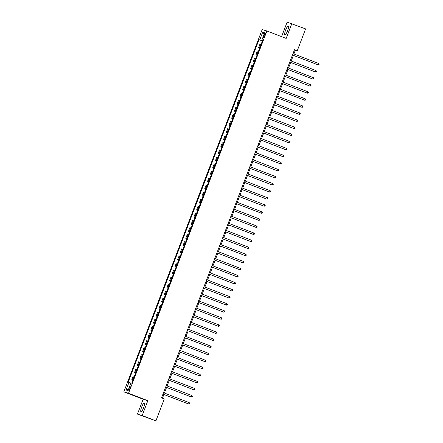<?xml version="1.0" encoding="UTF-8"?>
<svg xmlns="http://www.w3.org/2000/svg" width="443" height="443" viewBox="0 0 443 443"><rect width="100%" height="100%" fill="white"/><g stroke="black" fill="none" stroke-linecap="round" stroke-linejoin="round"><path stroke-width="0.66" d="M143.659 407.632A4.718 1.036 -68.9 0 0 144.368 402.925A4.718 1.036 -68.9 0 0 141.677 407.028A4.718 1.036 -68.9 0 0 140.968 411.735A4.718 1.036 -68.9 0 0 143.659 407.632M287.612 30.661A4.718 1.036 -68.9 0 0 288.321 25.954A4.718 1.036 -68.9 0 0 285.63 30.052A4.718 1.036 -68.9 0 0 284.921 34.759A4.718 1.036 -68.9 0 0 287.612 30.661M129.96 388.644A1.938 0.426 -68.9 0 0 130.253 386.717A1.938 0.426 -68.9 0 0 129.146 388.395A1.938 0.426 -68.9 0 0 128.858 390.327A1.938 0.426 -68.9 0 0 129.96 388.644M137.457 414.1L142.164 415.54L147.829 400.705L143.122 399.265L137.457 414.1L155.93 420.85L164.298 398.949L161.54 397.886L294.484 49.738L297.242 50.801L305.604 28.9L287.125 22.15L281.587 36.658M143.122 399.265L123.846 391.828L262.184 29.548L266.891 30.988L128.553 393.262L123.846 391.828M264.283 34.543L263.806 35.789A1.877 0.41 -68.9 0 0 263.53 37.661A1.877 0.41 -68.9 0 0 264.598 36.027L265.075 34.787A1.877 0.41 -68.9 0 0 265.351 32.915A1.877 0.41 -68.9 0 0 264.283 34.543L265.052 34.842M262.45 40.85L259.011 39.626L128.226 382.121L130.912 383.068M259.781 39.859L262.699 32.228L264.654 32.826L261.741 40.457L262.483 40.762M128.996 382.353L126.083 389.984L128.044 390.582L130.956 382.957L131.726 383.189L262.511 40.695L261.741 40.457M142.164 415.54L155.93 420.85M147.829 400.705L128.553 393.262M266.891 30.988L286.167 38.425L291.832 23.59M293.908 53.941L295.331 50.22L297.242 50.801M162.437 398.235L163.871 394.48M164.419 393.046L166.568 387.42M167.116 385.98L169.265 380.354M169.813 378.92L171.962 373.288M172.51 371.854L174.658 366.223M175.206 364.788L177.361 359.157M177.909 357.722L180.057 352.096M180.606 350.657L182.754 345.031M183.302 343.596L185.451 337.965M185.999 336.53L188.148 330.899M188.696 329.465L190.85 323.833M191.398 322.399L193.547 316.773M194.095 315.333L196.243 309.707M196.792 308.273L198.94 302.641M199.488 301.207L201.637 295.575M202.185 294.141L204.334 288.509M204.882 287.075L207.036 281.449M207.584 280.015L209.733 274.383M210.281 272.949L212.43 267.317M212.978 265.883L215.126 260.251M215.675 258.817L217.823 253.191M218.371 251.751L220.52 246.125M221.068 244.691L223.222 239.059M223.77 237.625L225.919 231.994M226.467 230.559L228.616 224.928M229.164 223.494L231.312 217.867M231.861 216.428L234.009 210.802M234.557 209.367L236.712 203.736M237.26 202.301L239.408 196.67M239.956 195.236L242.105 189.604M242.653 188.17L244.802 182.544M245.35 181.104L247.499 175.478M248.047 174.044L250.195 168.412M250.744 166.978L252.898 161.346M253.446 159.912L255.594 154.28M256.143 152.846L258.291 147.22M258.839 145.786L260.988 140.154M261.536 138.72L263.685 133.088M264.233 131.654L266.381 126.022M266.93 124.588L269.084 118.962M269.632 117.522L271.78 111.896M272.329 110.462L274.477 104.83M275.025 103.396L277.174 97.765M277.722 96.33L279.871 90.699M280.419 89.264L282.573 83.638M283.121 82.199L285.27 76.573M285.818 75.138L287.967 69.507M288.515 68.072L290.663 62.441M291.212 61.007L293.36 55.375M294.434 49.871L295.331 50.22M259.011 39.626L262.417 40.939M261.149 44.261L260.03 43.907L258.629 47.584L259.72 48.005M132.95 379.978L131.837 379.623L132.928 380.044M131.837 379.623L133.238 375.946L134.356 376.301M135.652 372.912L134.534 372.557L135.624 372.978M134.534 372.557L135.935 368.881L137.053 369.235M138.349 365.846L137.23 365.492L138.321 365.912M137.23 365.492L138.631 361.82L139.75 362.175M141.046 358.78L139.927 358.426L141.018 358.847M139.927 358.426L141.328 354.754L142.447 355.109M143.742 351.714L142.624 351.365L143.715 351.786M142.624 351.365L144.03 347.689L145.143 348.043M146.439 344.654L145.321 344.3L146.417 344.72M145.321 344.3L146.727 340.623L147.846 340.977M149.136 337.588L148.023 337.234L149.114 337.655M148.023 337.234L149.424 333.562L150.542 333.911M151.838 330.522L150.72 330.168L151.811 330.589M150.72 330.168L152.121 326.497L153.239 326.851M154.535 323.456L153.416 323.102L154.507 323.523M153.416 323.102L154.817 319.431L155.936 319.785M157.232 316.396L156.113 316.042L157.204 316.463M156.113 316.042L157.52 312.365L158.633 312.719M159.929 309.33L158.81 308.976L159.906 309.397M158.81 308.976L160.216 305.299L161.33 305.653M162.625 302.264L161.512 301.91L162.603 302.331M161.512 301.91L162.913 298.239L164.032 298.593M165.328 295.199L164.209 294.844L165.3 295.265M164.209 294.844L165.61 291.173L166.729 291.527M168.024 288.133L166.906 287.778L167.997 288.199M166.906 287.778L168.307 284.107L169.425 284.461M170.721 281.072L169.603 280.718L170.693 281.139M169.603 280.718L171.004 277.041L172.122 277.396M173.418 274.007L172.299 273.652L173.39 274.073M172.299 273.652L173.706 269.975L174.819 270.33M176.115 266.941L174.996 266.586L176.093 267.007M174.996 266.586L176.403 262.915L177.521 263.269M178.811 259.875L177.698 259.52L178.789 259.941M177.698 259.52L179.099 255.849L180.218 256.204M181.514 252.809L180.395 252.455L181.486 252.881M180.395 252.455L181.796 248.783L182.915 249.138M184.21 245.749L183.092 245.394L184.183 245.815M183.092 245.394L184.493 241.717L185.611 242.072M186.907 238.683L185.789 238.328L186.88 238.749M185.789 238.328L187.19 234.652L188.308 235.006M189.604 231.617L188.485 231.263L189.576 231.683M188.485 231.263L189.892 227.591L191.005 227.946M192.301 224.551L191.188 224.197L192.279 224.618M191.188 224.197L192.589 220.525L193.707 220.88M194.998 217.485L193.884 217.131L194.975 217.557M193.884 217.131L195.285 213.46L196.404 213.814M197.7 210.425L196.581 210.071L197.672 210.491M196.581 210.071L197.982 206.394L199.101 206.748M200.397 203.359L199.278 203.005L200.369 203.426M199.278 203.005L200.679 199.333L201.798 199.682M203.093 196.293L201.975 195.939L203.066 196.36M201.975 195.939L203.381 192.268L204.494 192.622M205.79 189.227L204.672 188.873L205.768 189.294M204.672 188.873L206.078 185.202L207.191 185.556M208.487 182.167L207.374 181.813L208.465 182.234M207.374 181.813L208.775 178.136L209.893 178.49M211.189 175.101L210.071 174.747L211.161 175.168M210.071 174.747L211.472 171.07L212.59 171.424M213.886 168.035L212.767 167.681L213.858 168.102M212.767 167.681L214.168 164.01L215.287 164.364M216.583 160.97L215.464 160.615L216.555 161.036M215.464 160.615L216.865 156.944L217.984 157.298M219.279 153.904L218.161 153.549L219.252 153.97M218.161 153.549L219.567 149.878L220.68 150.232M221.976 146.843L220.858 146.489L221.954 146.91M220.858 146.489L222.264 142.812L223.383 143.167M224.673 139.778L223.56 139.423L224.651 139.844M223.56 139.423L224.961 135.746L226.08 136.101M227.375 132.712L226.257 132.357L227.348 132.778M226.257 132.357L227.658 128.686L228.776 129.04M230.072 125.646L228.953 125.291L230.044 125.712M228.953 125.291L230.354 121.62L231.473 121.975M232.769 118.58L231.65 118.226L232.741 118.646M231.65 118.226L233.051 114.554L234.17 114.909M235.466 111.52L234.347 111.165L235.438 111.586M234.347 111.165L235.754 107.488L236.867 107.843M238.162 104.454L237.049 104.099L238.14 104.52M237.049 104.099L238.45 100.423L239.569 100.777M240.859 97.388L239.746 97.034L240.837 97.454M239.746 97.034L241.147 93.362L242.266 93.717M243.561 90.322L242.443 89.968L243.534 90.389M242.443 89.968L243.844 86.296L244.962 86.651M246.258 83.256L245.14 82.902L246.23 83.328M245.14 82.902L246.541 79.231L247.659 79.585M248.955 76.196L247.836 75.842L248.927 76.262M247.836 75.842L249.243 72.165L250.356 72.519M251.652 69.13L250.533 68.776L251.63 69.197M250.533 68.776L251.94 65.099L253.058 65.453M254.348 62.064L253.235 61.71L254.326 62.131M253.235 61.71L254.636 58.039L255.755 58.393M257.051 54.998L255.932 54.644L257.023 55.065M255.932 54.644L257.333 50.973L258.452 51.327M259.748 47.933L258.629 47.584M264 34.537L262.699 32.228M126.083 389.984L128.608 389.098M292.463 55.032L318.157 64.916L292.474 55.01M318.694 63.504L319.154 64.174L318.938 64.739L318.157 64.916L318.694 63.504L293.011 53.597M289.766 62.098L315.46 71.982L289.777 62.075M315.997 70.57L316.457 71.24L316.241 71.805L315.46 71.982L315.997 70.57L290.315 60.663M287.07 69.163L312.764 79.048L287.081 69.141M313.301 77.636L313.76 78.306L313.544 78.871L312.764 79.048L313.301 77.636L287.618 67.724M284.373 76.224L310.061 86.114L284.378 76.202M310.604 84.702L311.064 85.372L310.848 85.936L310.061 86.114L310.604 84.702L284.921 74.789M281.676 83.29L307.364 93.18L281.682 83.267M307.907 91.762L308.361 92.437L308.145 93.002L307.364 93.18L307.907 91.762L282.224 81.855M305.205 98.828L305.664 99.498L305.448 100.063L304.668 100.24L278.985 90.333L304.352 100.146L304.668 100.24L305.205 98.828L279.522 88.921M276.277 97.421L301.971 107.306L276.288 97.399M302.508 105.894L302.968 106.564L302.752 107.128L301.971 107.306L302.508 105.894L276.825 95.987M273.58 104.482L299.274 114.372L273.591 104.459M299.811 112.959L300.271 113.629L300.055 114.194L299.274 114.372L299.811 112.959L274.128 103.047M270.883 111.547L296.572 121.437L270.889 111.525M297.115 120.025L297.574 120.695L297.358 121.26L296.572 121.437L297.115 120.025L271.432 110.113M268.187 118.613L293.875 128.498L268.192 118.591M294.418 127.086L294.877 127.756L294.661 128.326L293.875 128.498L294.418 127.086L268.735 117.179M265.49 125.679L291.178 135.564L265.495 125.657M291.721 134.151L292.175 134.822L291.959 135.386L291.178 135.564L291.721 134.151L266.038 124.245M262.788 132.745L288.482 142.629L262.799 132.723M289.019 141.217L289.478 141.887L289.262 142.452L288.482 142.629L289.019 141.217L263.336 131.305M286.322 148.283L286.782 148.953L286.566 149.518L285.785 149.695L260.102 139.783L285.464 149.596L285.785 149.695L286.322 148.283L260.639 138.371M257.394 146.871L283.088 156.761L257.405 146.849M283.625 155.343L284.085 156.019L283.869 156.584L283.088 156.761L283.625 155.343L257.942 145.437M254.697 153.937L280.386 163.821L254.703 153.915M280.928 162.409L281.388 163.079L281.172 163.644L280.386 163.821L280.928 162.409L255.246 152.503M252.001 161.003L277.689 170.887L252.006 160.981M278.232 169.475L278.686 170.145L278.475 170.71L277.689 170.887L278.232 169.475L252.549 159.569M249.304 168.069L274.992 177.953L249.309 168.047M275.529 176.541L275.989 177.211L275.773 177.776L274.992 177.953L275.529 176.541L249.846 166.629M246.601 175.129L272.295 185.019L246.613 175.107M272.833 183.607L273.292 184.277L273.076 184.842L272.295 185.019L272.833 183.607L247.15 173.695M243.905 182.195L269.599 192.085L243.916 182.173M270.136 190.667L270.595 191.343L270.38 191.908L269.599 192.085L270.136 190.667L244.453 180.761M241.208 189.261L266.896 199.145L241.219 189.239M267.439 197.733L267.899 198.403L267.683 198.968L266.896 199.145L267.439 197.733L241.756 187.826M238.511 196.327L264.2 206.211L238.517 196.304M264.742 204.799L265.202 205.469L264.986 206.034L264.2 206.211L264.742 204.799L239.059 194.892M235.814 203.392L261.503 213.277L235.82 203.37M262.046 211.865L262.5 212.535L262.284 213.1L261.503 213.277L262.046 211.865L236.363 201.953M233.112 210.453L258.806 220.343L233.123 210.431M259.343 218.931L259.803 219.601L259.587 220.165L258.806 220.343L259.343 218.931L233.66 209.018M230.415 217.519L256.109 227.409L230.426 217.496M256.647 225.991L257.106 226.666L256.89 227.231L256.109 227.409L256.647 225.991L230.964 216.084M253.95 233.057L254.409 233.727L254.193 234.292L253.413 234.469L227.73 224.562L253.091 234.375L253.413 234.469L253.95 233.057L228.267 223.15M225.022 231.65L250.71 241.535L225.027 231.628M251.253 240.123L251.713 240.793L251.497 241.357L250.71 241.535L251.253 240.123L225.57 230.216M222.325 238.711L248.014 248.601L222.331 238.688M248.556 247.188L249.016 247.858L248.8 248.423L248.014 248.601L248.556 247.188L222.873 237.276M219.628 245.776L245.317 255.666L219.634 245.754M245.859 254.254L246.314 254.924L246.098 255.489L245.317 255.666L245.859 254.254L220.177 244.342M216.926 252.842L242.62 262.727L216.937 252.82M243.157 261.315L243.617 261.985L243.401 262.555L242.62 262.727L243.157 261.315L217.474 251.408M214.229 259.908L239.923 269.793L214.24 259.886M240.46 268.38L240.92 269.051L240.704 269.615L239.923 269.793L240.46 268.38L214.777 258.474M237.764 275.446L238.223 276.116L238.007 276.681L237.226 276.858L211.544 266.952L236.905 276.764L237.226 276.858L237.764 275.446L212.081 265.534M235.067 282.512L235.526 283.182L235.311 283.747L234.524 283.924L208.841 274.012L234.209 283.825L234.524 283.924L235.067 282.512L209.384 272.6M206.139 281.1L231.827 290.99L206.145 281.078M232.37 289.572L232.824 290.248L232.608 290.813L231.827 290.99L232.37 289.572L206.687 279.666M203.442 288.166L229.131 298.05L203.448 288.144M229.668 296.638L230.127 297.308L229.911 297.879L229.131 298.05L229.668 296.638L203.985 286.732M200.74 295.232L226.434 305.116L200.751 295.21M226.971 303.704L227.431 304.374L227.215 304.939L226.434 305.116L226.971 303.704L201.288 293.798M198.043 302.298L223.737 312.182L198.054 302.276M224.274 310.77L224.734 311.44L224.518 312.005L223.737 312.182L224.274 310.77L198.591 300.858M195.346 309.358L221.035 319.248L195.357 309.336M221.578 317.836L222.037 318.506L221.821 319.071L221.035 319.248L221.578 317.836L195.895 307.924M218.881 324.896L219.34 325.572L219.124 326.137L218.338 326.314L192.655 316.402L218.022 326.214L218.338 326.314L218.881 324.896L193.198 314.99M189.953 323.49L215.641 333.374L189.958 323.468M216.184 331.962L216.638 332.632L216.422 333.197L215.641 333.374L216.184 331.962L190.501 322.055M187.251 330.556L212.945 340.44L187.262 330.533M213.482 339.028L213.941 339.698L213.725 340.263L212.945 340.44L213.482 339.028L187.799 329.121M184.554 337.621L210.248 347.506L184.565 337.599M210.785 346.094L211.245 346.764L211.029 347.329L210.248 347.506L210.785 346.094L185.102 336.182M181.857 344.682L207.551 354.572L181.868 344.66M208.088 353.16L208.548 353.83L208.332 354.394L207.551 354.572L208.088 353.16L182.405 343.247M179.16 351.748L204.849 361.638L179.166 351.725M205.391 360.22L205.851 360.895L205.635 361.46L204.849 361.638L205.391 360.22L179.708 350.313M176.464 358.813L202.152 368.698L176.469 358.791M202.695 367.286L203.154 367.956L202.938 368.521L202.152 368.698L202.695 367.286L177.012 357.379M173.767 365.879L199.455 375.764L173.772 365.857M199.998 374.352L200.452 375.022L200.236 375.586L199.455 375.764L199.998 374.352L174.315 364.445M171.064 372.945L196.758 382.83L171.076 372.923M197.296 381.417L197.755 382.087L197.539 382.652L196.758 382.83L197.296 381.417L171.613 371.505M168.368 380.005L194.062 389.895L168.379 379.983M194.599 388.483L195.058 389.153L194.842 389.718L194.062 389.895L194.599 388.483L168.916 378.571M165.671 387.071L191.365 396.961L165.682 387.049M191.902 395.544L192.362 396.219L192.146 396.784L191.365 396.961L191.902 395.544L166.219 385.637M162.974 394.137L188.663 404.022L162.98 394.115M189.205 402.609L189.665 403.28L189.449 403.844L188.663 404.022L189.205 402.609L163.522 392.703M259.399 47.816L260.8 44.145M256.702 54.882L258.103 51.205M254.005 61.948L255.406 58.271M251.303 69.008L252.709 65.337M248.606 76.074L250.013 72.403M245.909 83.14L247.31 79.469M243.213 90.206L244.614 86.529M240.516 97.272L241.917 93.595M237.813 104.332L239.22 100.661M235.117 111.398L236.523 107.727M232.42 118.464L233.821 114.792M229.723 125.53L231.124 121.853M227.026 132.59L228.427 128.919M224.33 139.656L225.731 135.984M221.627 146.722L223.034 143.05M218.931 153.787L220.337 150.111M216.234 160.853L217.635 157.176M213.537 167.914L214.938 164.242M210.84 174.979L212.241 171.308M208.144 182.045L209.545 178.374M205.441 189.111L206.848 185.434M202.744 196.177L204.151 192.5M200.048 203.237L201.449 199.566M197.351 210.303L198.752 206.632M194.654 217.369L196.055 213.698M191.952 224.435L193.358 220.758M189.255 231.501L190.662 227.824M186.558 238.561L187.959 234.89M183.862 245.627L185.263 241.956M181.165 252.693L182.566 249.021M178.468 259.759L179.869 256.082M175.766 266.824L177.172 263.148M173.069 273.885L174.476 270.213M170.372 280.951L171.773 277.279M167.675 288.016L169.076 284.34M164.979 295.082L166.38 291.405M162.282 302.143L163.683 298.471M159.58 309.208L160.986 305.537M156.883 316.274L158.289 312.603M154.186 323.34L155.587 319.663M151.489 330.406L152.89 326.729M148.793 337.466L150.194 333.795M146.09 344.532L147.497 340.861M143.394 351.598L144.8 347.927M140.697 358.664L142.098 354.987M138 365.73L139.401 362.053M135.303 372.79L136.704 369.119M132.607 379.856L134.007 376.185M264.576 36.082L263.806 35.789"/></g></svg>
